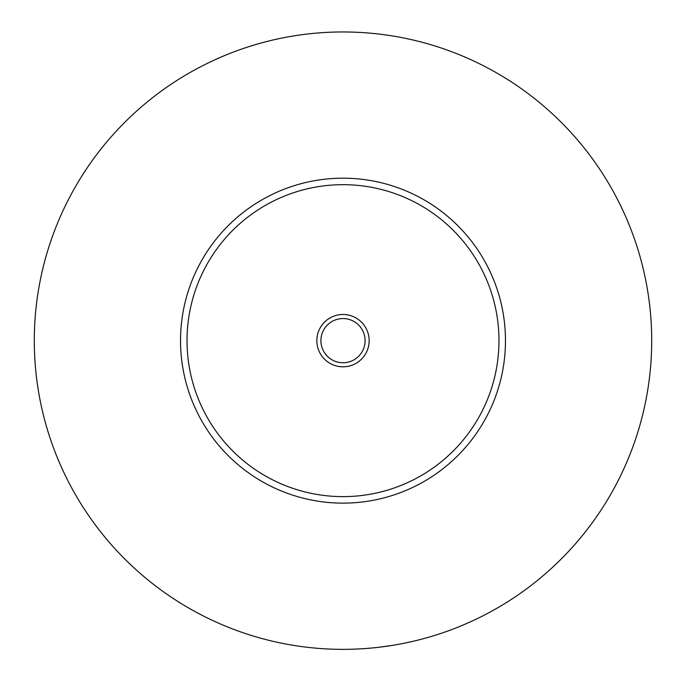 <?xml version="1.0" encoding="UTF-8"?>
<svg xmlns="http://www.w3.org/2000/svg" width="686" height="686" viewBox="0 0 686 686"><rect width="100%" height="100%" fill="white"/><g stroke="black" fill="none" stroke-linecap="round" stroke-linejoin="round"><path stroke-width="1.03" d="M316.838 340.659A26.162 26.162 0 0 0 343 366.813A26.162 26.162 0 0 0 369.162 340.659A26.162 26.162 0 0 0 343 314.497A26.162 26.162 0 0 0 316.838 340.659M320.902 340.659A22.098 22.098 0 0 0 343 362.748A22.098 22.098 0 0 0 365.098 340.659A22.098 22.098 0 0 0 343 318.561A22.098 22.098 0 0 0 320.902 340.659M180.529 340.659A162.471 162.471 0 0 1 343 178.18A162.471 162.471 0 0 1 505.471 340.659A162.471 162.471 0 0 1 343 503.13A162.471 162.471 0 0 1 180.529 340.659A162.471 162.471 0 0 0 343 503.13A162.471 162.471 0 0 0 505.471 340.659M34.3 340.659A308.7 308.7 0 0 1 343 31.959A308.7 308.7 0 0 1 651.7 340.659A308.7 308.7 0 0 1 343 649.359A308.7 308.7 0 0 1 34.3 340.659M351.181 649.248L359.378 648.922M366.547 648.459L373.518 647.841M379.684 647.164L392.392 645.38M498.971 340.659A155.971 155.971 0 0 0 343 184.68A155.971 155.971 0 0 0 187.029 340.659A155.971 155.971 0 0 0 343 496.63A155.971 155.971 0 0 0 498.971 340.659"/></g></svg>
